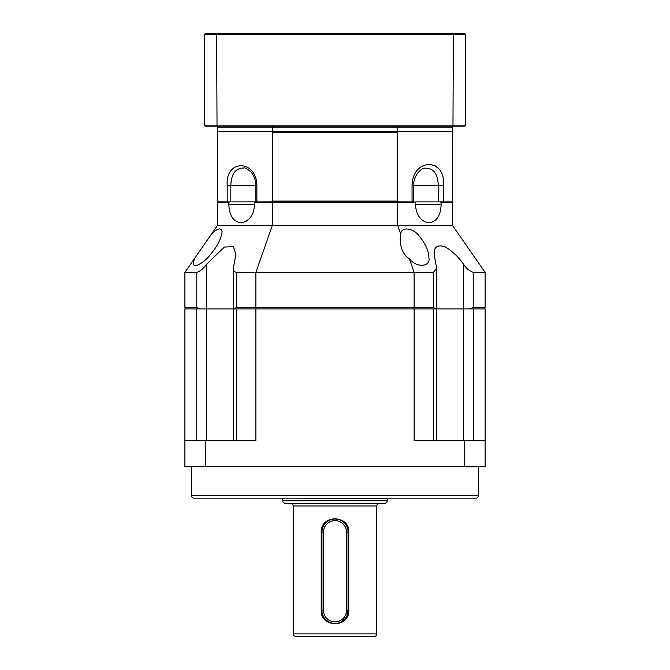 <?xml version="1.0" encoding="UTF-8"?>
<svg xmlns="http://www.w3.org/2000/svg" width="670" height="670" viewBox="0 0 670 670"><rect width="100%" height="100%" fill="white"/><g stroke="black" fill="none" stroke-linecap="round" stroke-linejoin="round"><path stroke-width="1" d="M194.04 498.153A2.613 2.613 0 0 1 191.427 495.54L478.573 495.54A2.613 2.613 0 0 1 475.96 498.153L194.04 498.153M191.427 466.822L191.427 495.54M478.573 466.822L478.573 495.54M196.754 308.895L184.903 308.895L184.903 466.822L205.271 466.822L205.271 440.718L255.873 440.718L255.873 308.895L196.754 308.895L196.754 440.718M414.127 308.895L414.127 440.718L464.729 440.718L464.729 466.822L485.097 466.822L485.097 308.895L255.873 308.895M464.729 466.822L205.271 466.822M205.271 440.718L184.903 440.718M485.097 440.718L464.729 440.718M293.234 633.887L376.766 633.887A2.613 2.613 0 0 1 374.153 636.5L295.847 636.5A2.613 2.613 0 0 1 293.234 633.887L293.234 505.984A2.613 2.613 0 0 0 290.621 503.371M376.766 633.887L376.766 505.984A2.613 2.613 0 0 1 379.379 503.371M282.514 498.153L387.21 498.229L387.21 500.758A2.613 2.613 0 0 1 384.597 503.371L285.403 503.371A2.613 2.613 0 0 1 282.79 500.758L282.79 498.153M321.215 532.081C320.444 514.393 349.598 514.493 348.785 532.081L348.785 610.395C349.556 628.083 320.402 627.991 321.215 610.395L321.215 532.081L321.952 532.081A13.048 13.048 0 0 1 335 519.032A13.048 13.048 0 0 1 348.048 532.081L348.785 532.081M348.785 610.395L348.048 610.395A13.048 13.048 0 0 1 335 623.452A13.048 13.048 0 0 1 321.952 610.395A13.048 13.048 0 0 0 335 623.452A13.048 13.048 0 0 0 348.048 610.395L342.253 621.249M323.518 532.081A11.482 11.482 0 0 1 335 520.598A11.482 11.482 0 0 1 346.482 532.081L346.482 610.395A11.482 11.482 0 0 1 335 621.886A11.482 11.482 0 0 1 323.518 610.395L323.518 532.081L321.952 532.081L321.952 610.395L321.215 610.395M346.482 610.395L348.048 610.395L348.048 532.081L346.482 532.081M441.145 204.484C440.693 215.572 436.698 221.661 429.135 222.75C420.995 221.669 416.397 215.572 415.358 204.484L414.856 201.871L440.542 201.871L441.145 202.65L441.145 204.484L415.358 204.484M436.673 440.718L436.673 268.276L434.093 254.265C433.792 246.711 437.602 244.29 445.517 247.004C452.677 251.434 458.716 257.247 463.623 264.432L463.623 308.895L436.187 308.895L433.431 307.589L414.119 307.589L413.8 308.895M434.654 250.027L434.093 254.265M256.2 308.895L255.881 307.589L236.569 307.589L233.328 308.895L233.328 268.276C233.177 270.605 234.257 271.961 236.569 272.347L255.881 272.347L272.347 225.363L217.532 225.363L184.903 272.347L184.903 307.589L186.21 308.895M233.328 440.718L233.328 308.895L206.377 308.895L206.377 264.432L224.433 247.029L233.353 246.736L235.907 254.265L233.328 268.276M211.502 234.039C217.75 228.068 221.267 227.323 222.072 231.795C221.209 238.688 217.415 246.183 210.673 254.273C205.146 261.727 192.985 269.826 193.354 263.059L194.317 258.796M463.623 440.718L463.623 308.895L469.569 308.895L473.204 307.589L473.204 272.347L485.097 272.347L452.468 225.363L397.653 225.363L400.694 234.039L400.183 239.508C400.518 248.637 403.575 255.069 409.37 258.796L414.119 272.347L255.881 272.347L255.881 307.589L414.119 307.589L414.119 272.347L433.431 272.347L433.431 307.589M400.694 234.039C401.43 225.79 414.202 228.487 419.42 236.359C425.4 243.486 428.557 250.555 428.901 257.565C430.877 266.911 416.765 268.302 409.37 258.796M206.377 440.718L206.377 308.895L200.43 308.895L196.796 307.589L184.903 307.589M235.907 254.541L235.806 252.389M206.377 264.432C203.529 268.578 200.33 271.216 196.796 272.347L184.903 272.347M436.673 268.276L433.431 272.347M473.204 272.347C469.687 271.233 466.496 268.595 463.623 264.432M483.79 308.895L485.097 307.589L473.204 307.589M485.097 307.589L485.097 272.347M415.358 202.65L397.653 202.65L397.653 225.363L272.347 225.363L272.347 202.65L254.642 202.65L254.642 204.484C253.603 215.572 249.014 221.661 240.865 222.75L243.419 222.406M245.957 221.351L248.294 219.693M240.865 222.75C233.311 221.669 229.308 215.572 228.855 204.484L228.855 202.65L217.532 202.65L217.532 225.363M452.468 225.363L452.468 202.65L441.145 202.65M458.498 234.039L475.683 258.796M272.347 202.65L272.548 201.871L397.452 201.871L397.653 202.65L272.347 202.65M228.855 202.65L229.458 201.871L255.144 201.871L254.642 202.65M452.468 202.65L451.681 201.871L452.468 201.084L452.468 132.174L451.681 131.387L399.094 131.387L397.653 132.174L397.653 201.084L272.347 201.084L272.347 132.174L270.906 131.387L218.32 131.387L217.532 132.174L217.532 201.084L218.32 201.871L217.532 202.65M230.815 201.871L230.815 185.423C231.284 173.857 235.614 168.053 243.779 168.011L243.788 168.011C244.692 167.374 247.104 168.714 251.016 172.023C254.257 176.017 255.865 180.49 255.814 185.423L255.814 201.871L413.7 201.871L413.7 185.423L438.289 185.423L438.289 201.871M440.542 201.871L451.681 201.871M218.32 201.871L229.458 201.871M437.401 167.483L434.897 165.59M434.88 165.582L434.294 165.281M397.653 201.084L399.094 201.871M412.05 201.871L412.05 185.423C412.762 157.651 445.768 157.71 443.565 185.423L443.565 201.871M272.347 201.084L270.906 201.871M227.189 201.871L227.189 185.423C225.179 159.15 256.375 159.292 256.895 185.423L256.895 201.871M412.05 185.423L413.7 185.423C413.03 175.8 422.05 167.307 424.772 168.195C433.297 167.768 437.803 173.513 438.289 185.423L443.565 185.423M397.653 132.174L272.347 132.174M397.653 131.387L397.913 126.169L453.515 126.169L452.468 127.216L452.468 131.387L217.532 131.387L217.532 127.216L216.485 126.169L272.087 126.169L272.347 127.216L217.532 127.216M272.347 131.387L272.347 127.216L452.468 127.216L453.515 126.169L448.992 126.169M432.024 126.169L408.089 126.169M261.911 126.169L237.976 126.169M221.008 126.169L216.485 126.169M204.484 125.123L465.516 125.123L464.478 126.169L205.523 126.169L217.03 126.169L216.628 34.547L204.484 34.547L204.484 125.123L205.523 126.169M452.97 126.169L453.372 34.547L216.628 34.547L217.03 33.5L464.478 33.5L465.516 34.547L453.372 34.547L452.97 33.5M465.516 125.123L465.516 34.547M204.484 34.547L205.523 33.5L217.03 33.5M236.619 440.718L236.619 308.895M433.381 440.718L433.381 308.895M473.246 440.718L473.246 308.895M376.766 505.984L293.234 505.984M387.21 500.758L282.79 500.758M323.518 610.395L321.952 610.395M196.796 272.347L196.796 307.589M236.569 307.589L236.569 272.347M228.855 204.484L254.642 204.484M227.189 185.423L256.895 185.423"/></g></svg>
